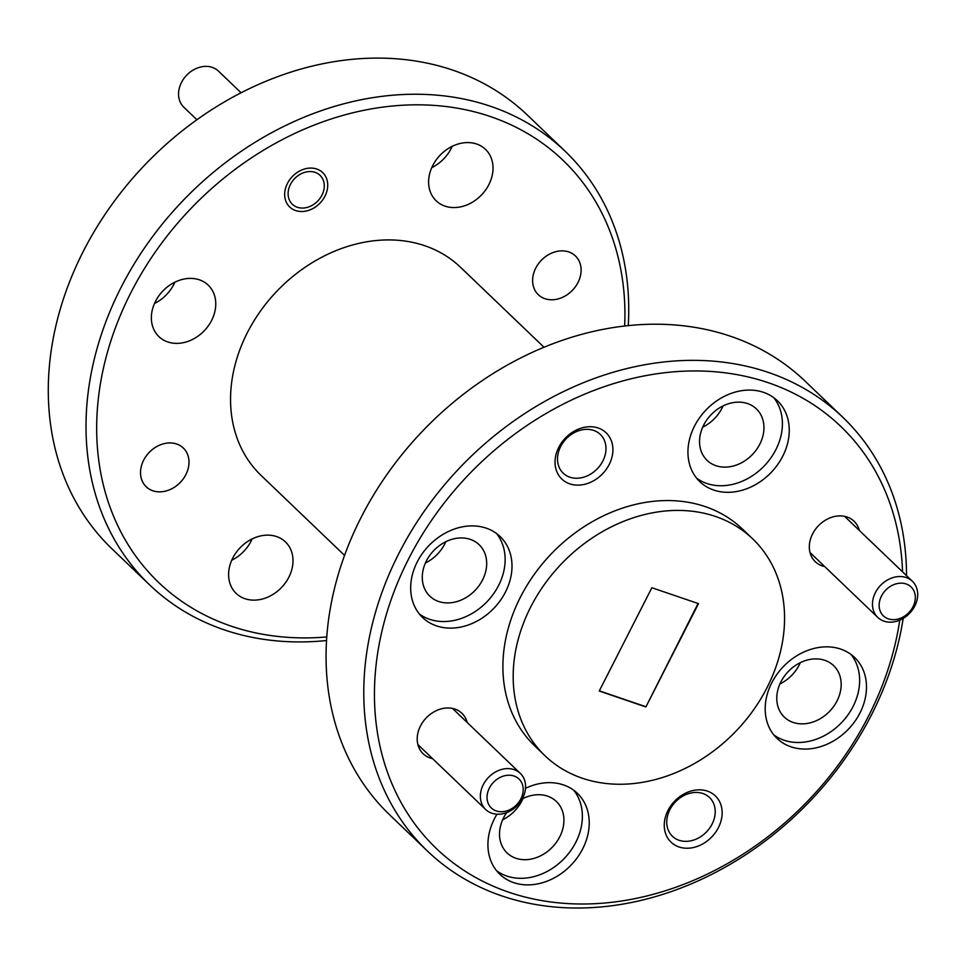 <?xml version="1.0" encoding="UTF-8"?>
<svg xmlns="http://www.w3.org/2000/svg" width="966" height="966" viewBox="0 0 966 966"><rect width="100%" height="100%" fill="white"/><g stroke="black" fill="none" stroke-linecap="round" stroke-linejoin="round"><path stroke-width="1.45" d="M543.991 347.241L460.528 267.28A144.139 116.053 133.8 0 0 424.823 245.738A144.139 116.053 133.8 0 0 260.591 310.895A144.139 116.053 133.8 0 0 261.098 475.441L344.56 555.402M715.915 465.684A35.633 28.69 -46.2 0 1 707.088 460.359A35.633 28.69 -46.2 0 1 706.967 419.679A35.633 28.69 -46.2 0 1 747.563 403.571A35.633 28.69 -46.2 0 1 756.39 408.896A35.633 28.69 -46.2 0 1 756.523 449.576A35.633 28.69 -46.2 0 1 715.915 465.684M438.661 601.492A35.633 28.69 -46.2 0 1 429.834 596.167A35.633 28.69 -46.2 0 1 429.701 555.486A35.633 28.69 -46.2 0 1 470.309 539.378A35.633 28.69 -46.2 0 1 479.136 544.703A35.633 28.69 -46.2 0 1 479.257 585.384A35.633 28.69 -46.2 0 1 438.661 601.492M522.292 798.87A35.633 28.69 -46.2 0 1 547.541 796.141A35.633 28.69 -46.2 0 1 556.368 801.466A35.633 28.69 -46.2 0 1 556.501 842.147A35.633 28.69 -46.2 0 1 515.892 858.255A35.633 28.69 -46.2 0 1 507.065 852.93A35.633 28.69 -46.2 0 1 506.679 812.623M793.158 722.435A35.633 28.69 -46.2 0 1 784.332 717.11A35.633 28.69 -46.2 0 1 784.199 676.429A35.633 28.69 -46.2 0 1 824.807 660.321A35.633 28.69 -46.2 0 1 833.634 665.646A35.633 28.69 -46.2 0 1 833.755 706.327A35.633 28.69 -46.2 0 1 793.158 722.435M569.831 477.168A26.831 21.602 -46.2 0 1 563.19 473.159A26.831 21.602 -46.2 0 1 563.093 442.537A26.831 21.602 -46.2 0 1 593.655 430.413A26.831 21.602 -46.2 0 1 600.309 434.422A26.831 21.602 -46.2 0 1 600.393 465.044A26.831 21.602 -46.2 0 1 569.831 477.168M679.062 840.275A26.831 21.602 -46.2 0 1 672.421 836.266A26.831 21.602 -46.2 0 1 672.324 805.644A26.831 21.602 -46.2 0 1 702.886 793.521A26.831 21.602 -46.2 0 1 709.539 797.53A26.831 21.602 -46.2 0 1 709.624 828.152A26.831 21.602 -46.2 0 1 679.062 840.275M903.174 618.433A300.293 241.778 -46.2 0 1 501.813 895.905A300.293 241.778 -46.2 0 1 427.419 851.034L389.696 814.893A300.293 241.778 -46.2 0 1 361.103 517.426A300.293 241.778 -46.2 0 1 730.791 336.337A300.293 241.778 -46.2 0 1 805.173 381.22L842.895 417.36A300.293 241.778 -46.2 0 1 906.519 575.651M244.978 598.703A35.633 28.69 -46.2 0 1 236.151 593.378A35.633 28.69 -46.2 0 1 236.018 552.697A35.633 28.69 -46.2 0 1 276.626 536.589A35.633 28.69 -46.2 0 1 285.453 541.914A35.633 28.69 -46.2 0 1 285.574 582.595A35.633 28.69 -46.2 0 1 244.978 598.703M167.734 341.94A35.633 28.69 -46.2 0 1 158.907 336.615A35.633 28.69 -46.2 0 1 158.786 295.946A35.633 28.69 -46.2 0 1 199.382 279.826A35.633 28.69 -46.2 0 1 208.209 285.151A35.633 28.69 -46.2 0 1 208.342 325.832A35.633 28.69 -46.2 0 1 167.734 341.94M445 206.132A35.633 28.69 -46.2 0 1 436.173 200.807A35.633 28.69 -46.2 0 1 436.04 160.127A35.633 28.69 -46.2 0 1 476.649 144.019A35.633 28.69 -46.2 0 1 485.475 149.344A35.633 28.69 -46.2 0 1 485.596 190.024A35.633 28.69 -46.2 0 1 445 206.132M295.62 210.564A23.824 19.175 -46.2 0 1 289.715 207.014A23.824 19.175 -46.2 0 1 289.631 179.809A23.824 19.175 -46.2 0 1 316.776 169.038A23.824 19.175 -46.2 0 1 322.68 172.6A23.824 19.175 -46.2 0 1 322.765 199.793A23.824 19.175 -46.2 0 1 295.62 210.564M152.845 490.776A26.831 21.602 -46.2 0 1 146.204 486.767A26.831 21.602 -46.2 0 1 146.108 456.145A26.831 21.602 -46.2 0 1 176.669 444.01A26.831 21.602 -46.2 0 1 183.311 448.019A26.831 21.602 -46.2 0 1 183.407 478.653A26.831 21.602 -46.2 0 1 152.845 490.776M544.957 298.699A26.831 21.602 -46.2 0 1 538.303 294.69A26.831 21.602 -46.2 0 1 538.207 264.068A26.831 21.602 -46.2 0 1 568.781 251.945A26.831 21.602 -46.2 0 1 575.422 255.954A26.831 21.602 -46.2 0 1 575.519 286.576A26.831 21.602 -46.2 0 1 544.957 298.699M624.676 325.989A292.287 235.33 133.8 0 0 433.493 105.354A292.287 235.33 133.8 0 0 130.784 292.879A292.287 235.33 133.8 0 0 326.786 636.932M628.262 325.602A300.293 241.778 133.8 0 0 565.122 151.239A300.293 241.778 133.8 0 0 490.728 106.357A300.293 241.778 133.8 0 0 121.052 287.445A300.293 241.778 133.8 0 0 149.645 584.913A300.293 241.778 133.8 0 0 224.027 629.784A300.293 241.778 133.8 0 0 326.556 640.53M432.563 758.612A28.026 22.568 -46.2 0 1 420.476 725.985A28.026 22.568 -46.2 0 1 446.099 708.03A28.026 22.568 -46.2 0 1 467.182 722.471M824.674 566.547A28.026 22.568 -46.2 0 1 812.587 533.92A28.026 22.568 -46.2 0 1 838.198 515.953A28.026 22.568 -46.2 0 1 859.293 530.406M569.747 483.845A32.035 25.792 -46.2 0 1 558.771 447.33A32.035 25.792 -46.2 0 1 598.195 428.01A32.035 25.792 -46.2 0 1 609.184 464.525A32.035 25.792 -46.2 0 1 569.747 483.845M678.977 846.953A32.035 25.792 -46.2 0 1 668.001 810.438A32.035 25.792 -46.2 0 1 707.426 791.118A32.035 25.792 -46.2 0 1 718.414 827.633A32.035 25.792 -46.2 0 1 678.977 846.953M427.419 851.034A300.293 241.778 -46.2 0 1 426.356 508.237A300.293 241.778 -46.2 0 1 768.513 372.478A300.293 241.778 -46.2 0 1 842.895 417.36M565.122 151.239L527.4 115.099A300.293 241.778 133.8 0 0 453.006 70.216A300.293 241.778 133.8 0 0 110.861 205.975A300.293 241.778 133.8 0 0 111.923 548.773L149.645 584.913M713.705 490.052A56.052 45.136 -46.2 0 1 699.819 481.672A56.052 45.136 -46.2 0 1 699.625 417.686A56.052 45.136 -46.2 0 1 763.49 392.341A56.052 45.136 -46.2 0 1 777.376 400.721A56.052 45.136 -46.2 0 1 777.582 464.706A56.052 45.136 -46.2 0 1 713.705 490.052M696.607 478.158A56.052 45.136 133.8 0 0 706.846 483.483A56.052 45.136 133.8 0 0 768.96 460.492A56.052 45.136 133.8 0 0 773.73 397.654M436.451 625.859A56.052 45.136 -46.2 0 1 422.565 617.491A56.052 45.136 -46.2 0 1 422.359 553.494A56.052 45.136 -46.2 0 1 486.236 528.16A56.052 45.136 -46.2 0 1 500.122 536.528A56.052 45.136 -46.2 0 1 500.316 600.526A56.052 45.136 -46.2 0 1 436.451 625.859M419.353 613.978A56.052 45.136 133.8 0 0 429.592 619.291A56.052 45.136 133.8 0 0 491.694 596.312A56.052 45.136 133.8 0 0 496.476 533.474M525.516 788.316A56.052 45.136 -46.2 0 1 563.468 784.911A56.052 45.136 -46.2 0 1 577.354 793.291A56.052 45.136 -46.2 0 1 577.559 857.277A56.052 45.136 -46.2 0 1 513.683 882.622A56.052 45.136 -46.2 0 1 499.796 874.242A56.052 45.136 -46.2 0 1 496.983 814.205M496.584 870.728A56.052 45.136 133.8 0 0 506.824 876.053A56.052 45.136 133.8 0 0 568.938 853.063A56.052 45.136 133.8 0 0 573.707 790.224M790.949 746.803A56.052 45.136 -46.2 0 1 777.062 738.435A56.052 45.136 -46.2 0 1 776.869 674.437A56.052 45.136 -46.2 0 1 840.734 649.104A56.052 45.136 -46.2 0 1 854.62 657.472A56.052 45.136 -46.2 0 1 854.813 721.469A56.052 45.136 -46.2 0 1 790.949 746.803M773.851 734.921A56.052 45.136 133.8 0 0 784.09 740.234A56.052 45.136 133.8 0 0 846.204 717.255A56.052 45.136 133.8 0 0 850.974 654.417M902.558 571.86A292.287 235.33 133.8 0 0 768.381 382.741A292.287 235.33 133.8 0 0 408.558 559A292.287 235.33 133.8 0 0 508.792 892.21A292.287 235.33 133.8 0 0 899.757 620.16M545.005 755.762L534.717 745.897A150.141 120.895 -46.2 0 1 534.186 574.504A150.141 120.895 -46.2 0 1 705.265 506.619A150.141 120.895 -46.2 0 1 742.456 529.066L752.743 538.919A150.141 120.895 -46.2 0 1 753.275 710.312A150.141 120.895 -46.2 0 1 582.208 778.198A150.141 120.895 -46.2 0 1 545.005 755.762A150.141 120.895 -46.2 0 1 544.474 584.358A150.141 120.895 -46.2 0 1 715.552 516.484A150.141 120.895 -46.2 0 1 752.743 538.919M702.68 427.201A35.633 28.69 133.8 0 0 723.075 405.913M425.414 563.009A35.633 28.69 133.8 0 0 445.821 541.721M502.658 819.772A35.633 28.69 133.8 0 0 523.053 798.484M779.924 683.952A35.633 28.69 133.8 0 0 800.319 662.664M231.743 560.22A35.633 28.69 133.8 0 0 252.138 538.931M154.5 303.469A35.633 28.69 133.8 0 0 174.894 282.169M431.766 167.649A35.633 28.69 133.8 0 0 452.16 146.361M645.88 706.943L599.246 691.028L651.869 587.739L698.515 603.641L645.88 706.943L698.08 603.496M599.343 690.847L645.542 706.605M906.205 577.547A25.019 20.153 -46.2 0 1 912.399 581.278A25.019 20.153 -46.2 0 1 912.484 609.848A25.019 20.153 -46.2 0 1 883.975 621.162A25.019 20.153 -46.2 0 1 877.78 617.419A25.019 20.153 -46.2 0 1 877.683 588.849A25.019 20.153 -46.2 0 1 906.205 577.547M906.12 583.959A20.02 16.12 -46.2 0 1 912.991 606.781A20.02 16.12 -46.2 0 1 888.346 618.856A20.02 16.12 -46.2 0 1 881.475 596.034A20.02 16.12 -46.2 0 1 906.12 583.959M241.065 92.76L218.485 71.122A25.019 20.153 133.8 0 0 212.279 67.379A25.019 20.153 133.8 0 0 183.769 78.693A25.019 20.153 133.8 0 0 183.854 107.262L196.895 119.748M290.44 184.434A20.02 16.12 -46.2 0 1 315.085 172.359A20.02 16.12 -46.2 0 1 321.956 195.18A20.02 16.12 -46.2 0 1 297.311 207.255A20.02 16.12 -46.2 0 1 290.44 184.434M514.093 769.612A25.019 20.153 -46.2 0 1 520.288 773.355A25.019 20.153 -46.2 0 1 520.372 801.913A25.019 20.153 -46.2 0 1 491.863 813.227A25.019 20.153 -46.2 0 1 485.669 809.496A25.019 20.153 -46.2 0 1 485.572 780.926A25.019 20.153 -46.2 0 1 514.093 769.612M514.009 776.024A20.02 16.12 -46.2 0 1 520.879 798.846A20.02 16.12 -46.2 0 1 496.234 810.921A20.02 16.12 -46.2 0 1 489.364 788.099A20.02 16.12 -46.2 0 1 514.009 776.024M912.399 581.278L844.622 516.351M877.78 617.419L809.991 552.48M520.288 773.355L452.511 708.416M485.669 809.496L417.88 744.557"/></g></svg>
